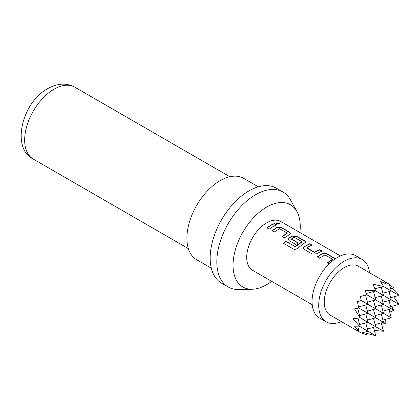 <?xml version="1.0" encoding="UTF-8"?>
<svg xmlns="http://www.w3.org/2000/svg" width="420" height="420" viewBox="0 0 420 420"><rect width="100%" height="100%" fill="white"/><g stroke="black" fill="none" stroke-linecap="round" stroke-linejoin="round"><path stroke-width="0.63" d="M279.584 223.214L280.203 223.918L276.864 223.729L276.276 222.92L279.584 223.214M276.276 223.072L279.5 223.503L280.124 224.044M317.252 257.087L322.602 253.654L326.902 254.016L335.213 258.857M327.411 262.941L332.451 259.665L332.467 259.234L324.949 254.898L319.536 258.2L317.21 256.856L322.623 253.391L326.944 253.738L335.412 258.725M303.392 248.236L304.264 246.792L309.614 244.036L311.939 245.38M306.883 247.684L314.401 252.221L319.809 249.622L322.135 250.966L316.733 253.754L312.406 254.084L304.269 249.386L303.366 248.126L304.248 246.55L309.656 243.763L311.981 245.102L308.217 246.866L306.883 247.684L306.899 248.126L314.417 252.462L319.772 249.9L322.098 251.239M288.278 239.51L289.149 238.066L292.373 236.203L296.672 236.565L304.805 241.264L305.713 242.303M283.679 243.553L285.847 241.411L295.355 246.682L301.964 242.072L301.975 241.642L294.147 237.29L291.512 239.006L298.121 242.823L295.817 244.508L289.149 240.66L288.251 239.395L289.128 237.82L292.388 235.94L296.709 236.287L304.846 240.986L305.755 242.162L297.575 248.231C296.195 249.338 294.788 249.596 293.36 249.008L283.589 243.364L285.784 241.201L294.987 246.519L301.975 241.642M291.512 238.812L291.527 239.248L298.137 243.065M271.913 230.906L277.263 227.477L281.563 227.834L289.7 232.533L290.603 233.578M282.062 236.765L287.107 233.489L287.123 233.058L279.605 228.716L274.197 232.019L271.871 230.674L277.284 227.209L281.605 227.561L289.742 232.26L290.645 233.436L289.758 234.418L284.345 237.883L282.019 236.539L287.123 233.058M266.952 228.039L270.701 225.461L274.433 223.718L276.759 225.062M299.875 232.512A47.518 27.431 120 0 0 296.914 211.559A47.518 27.431 120 0 0 266.653 207.091A47.518 27.431 120 0 0 233.898 256.153A47.518 27.431 120 0 0 252.058 289.259A47.518 27.431 120 0 0 266.653 284.681A47.518 27.431 120 0 0 271.682 281.342M296.914 211.559L290.493 199.889A54.821 31.652 120 0 0 282.986 192.019A54.821 31.652 120 0 0 255.575 194.733A54.821 31.652 120 0 0 219.765 243.038A54.821 31.652 120 0 0 228.17 286.965A54.821 31.652 120 0 0 238.739 289.532L252.058 289.259M282.986 192.019L276.339 188.181A54.821 31.652 120 0 0 248.934 190.895A54.821 31.652 120 0 0 213.119 239.201A54.821 31.652 120 0 0 221.524 283.132L228.17 286.965M258.305 186.811L243.632 178.337A46.988 27.127 120 0 0 220.138 180.663A46.988 27.127 120 0 0 189.441 222.07A46.988 27.127 120 0 0 196.644 259.723L211.318 268.196M369.49 272.701A36.026 20.8 120 0 0 362.192 259.45L355.546 255.612A36.026 20.8 120 0 0 337.533 257.397A36.026 20.8 120 0 0 313.997 289.139A36.026 20.8 120 0 0 319.52 318.008L326.167 321.841A36.026 20.8 120 0 0 341.297 321.536M362.192 259.45A36.026 20.8 120 0 0 344.18 261.23A36.026 20.8 120 0 0 320.644 292.976A36.026 20.8 120 0 0 326.167 321.841M382.893 293.202L391.246 290.966L389.44 284.225L358.276 266.228A28.193 16.275 120 0 0 344.18 267.624A28.193 16.275 120 0 0 325.762 292.467A28.193 16.275 120 0 0 330.083 315.063L361.247 333.055L367.988 331.249L360.239 326.77L359.651 326.435L359.846 326.875L354.538 326.786L358.806 330.393L357.399 330.65L361.247 333.055M366.125 333.233L375.743 335.727L367.988 331.249L365.752 322.896M361.62 332.955L366.56 334.866L365.752 331.847M374.923 288.787L383.497 286.487L372.902 284.209L375.585 290.377L375.349 290.74L365.153 290.498L366.56 294.614L360.376 296.562L361.247 300.5L357.399 301.712L358.806 308.044L354.538 308.884L359.846 317.594L359.651 317.977L352.968 318.738L359.651 326.435M312.223 304.752L252.556 270.302A28.193 16.275 -60 0 1 248.236 247.711A28.193 16.275 -60 0 1 266.653 222.868A28.193 16.275 -60 0 1 280.749 221.471L340.415 255.922M329.233 263.791L327.369 262.715L332.467 259.234M273.026 226.548L269.236 229.152L266.91 227.813L270.701 225.204L274.475 223.445L276.801 224.784L273.026 226.548M375.585 290.377L375.743 290.966L375.349 290.74M382.421 284.377L385.912 283.442L380.656 281.547L383.497 286.487L399 295.439L390.647 297.68M366.198 293.522L375.743 290.966L383.497 295.439L375.144 297.68M373.506 291.564L375.743 299.917L366.56 294.614M381.255 287.091L383.497 295.439L399 304.395L390.647 306.631M390.647 288.729L393.666 287.921L389.54 284.597M365.468 294.982L367.988 304.395L361.247 300.5M367.39 302.153L375.743 299.917L391.246 308.868L382.893 311.105M358.575 306.915L367.988 304.395L391.246 317.819L382.893 320.061M373.506 318.418L375.743 326.77L359.846 317.594M375.144 324.534L383.497 322.298L358.806 308.044M381.255 313.945L383.497 322.298L385.912 323.694L385.649 319.321M367.39 329.012L375.743 326.77L383.497 331.249L374.33 330.461M373.506 309.467L375.743 317.819L367.39 320.061M375.144 315.583L383.497 313.346L381.255 304.994M389.009 300.515L391.246 308.868L393.666 310.264L391.687 306.353M365.752 313.945L367.988 322.298L359.635 324.534M357.94 318.203L360.239 326.77L359.846 326.875M373.506 300.515L375.743 308.868L367.39 311.105M375.144 306.631L383.497 304.395L381.255 296.042M382.893 302.153L391.246 299.917L389.009 291.564M392.033 288.356L399 295.439M365.752 304.994L367.988 313.346L359.635 315.583M357.677 308.275L360.239 317.819L359.651 317.977M383.392 286.094L382.909 286.151M389.44 284.225L385.434 282.093L385.912 283.442M399 304.395L393.74 296.851M389.75 312.223L393.666 310.264M381.533 323.935L385.912 323.694M373.506 327.374L375.743 335.727M381.255 322.896L383.497 331.249M389.009 309.467L391.246 317.819M357.872 326.897L358.806 330.393M274.433 223.718L274.475 223.445M281.563 227.834L281.605 227.561M277.263 227.477L277.284 227.209M289.7 232.533L289.742 232.26M304.805 241.264L304.846 240.986M296.672 236.565L296.709 236.287M292.373 236.203L292.388 235.94M319.772 249.9L319.809 249.622M309.614 244.036L309.656 243.763M326.902 254.016L326.944 253.738M322.602 253.654L322.623 253.391M335.039 258.709L335.081 258.437M54.012 89.229A41.507 23.961 120 0 0 26.896 125.806A41.507 23.961 120 0 0 33.259 159.065C10.883 148.412 21.856 102.443 47.743 88.61C57.577 83.181 66.586 82.703 74.765 87.171A41.507 23.961 120 0 0 54.012 89.229M33.259 159.065L188.37 248.619M74.765 87.171L229.877 176.726M287.185 233.147L287.17 233.41M302.043 241.731L302.027 241.994M332.53 259.324L332.514 259.586"/></g></svg>
